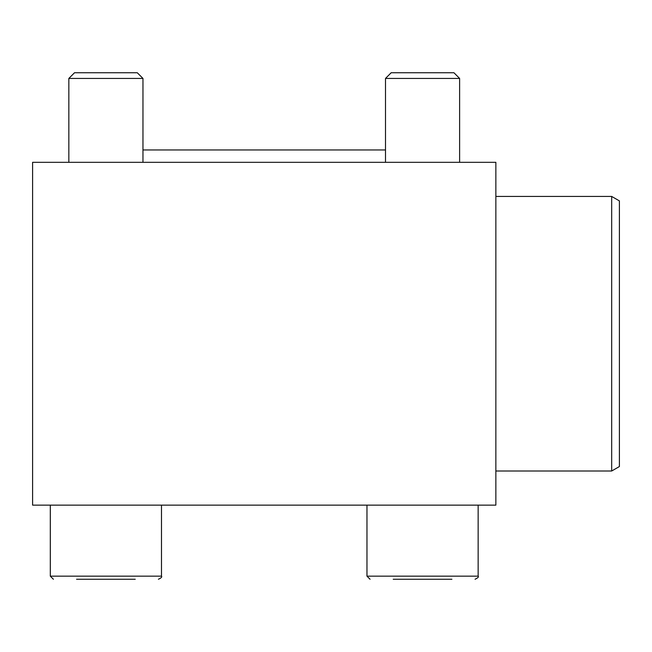 <?xml version="1.0" encoding="UTF-8"?>
<svg xmlns="http://www.w3.org/2000/svg" width="652" height="652" viewBox="0 0 652 652"><rect width="100%" height="100%" fill="white"/><g stroke="black" fill="none" stroke-linecap="round" stroke-linejoin="round"><path stroke-width="0.98" d="M495.862 505.129L32.6 505.129L32.6 162.315L495.862 162.315L495.862 505.129M142.967 149.96L385.503 149.96M391.184 72.747L453.939 72.747L459.619 78.436L385.503 78.436L391.184 72.747M385.503 162.315L385.503 78.436M393.221 579.253L451.901 579.253M478.152 505.129L478.152 576.164C479.008 576.808 477.973 577.835 475.063 579.253C477.973 577.835 479.008 576.808 478.152 576.164L366.97 576.164L370.059 579.253L366.97 576.164L366.97 505.129M74.524 72.747L137.279 72.747L142.967 78.436L68.843 78.436L74.524 72.747M68.843 162.315L68.843 78.436M76.561 579.253L135.241 579.253M161.492 505.129L161.492 576.164C162.283 576.914 161.248 577.941 158.403 579.253C161.248 577.941 162.283 576.914 161.492 576.164L50.31 576.164L53.399 579.253L50.31 576.164L50.31 505.129M495.862 196.439L611.682 196.439L611.682 471.005L495.862 471.005M611.682 196.439L619.4 200.897L619.4 466.547L611.682 471.005M459.619 162.315L459.619 78.436M142.967 162.315L142.967 78.436"/></g></svg>
